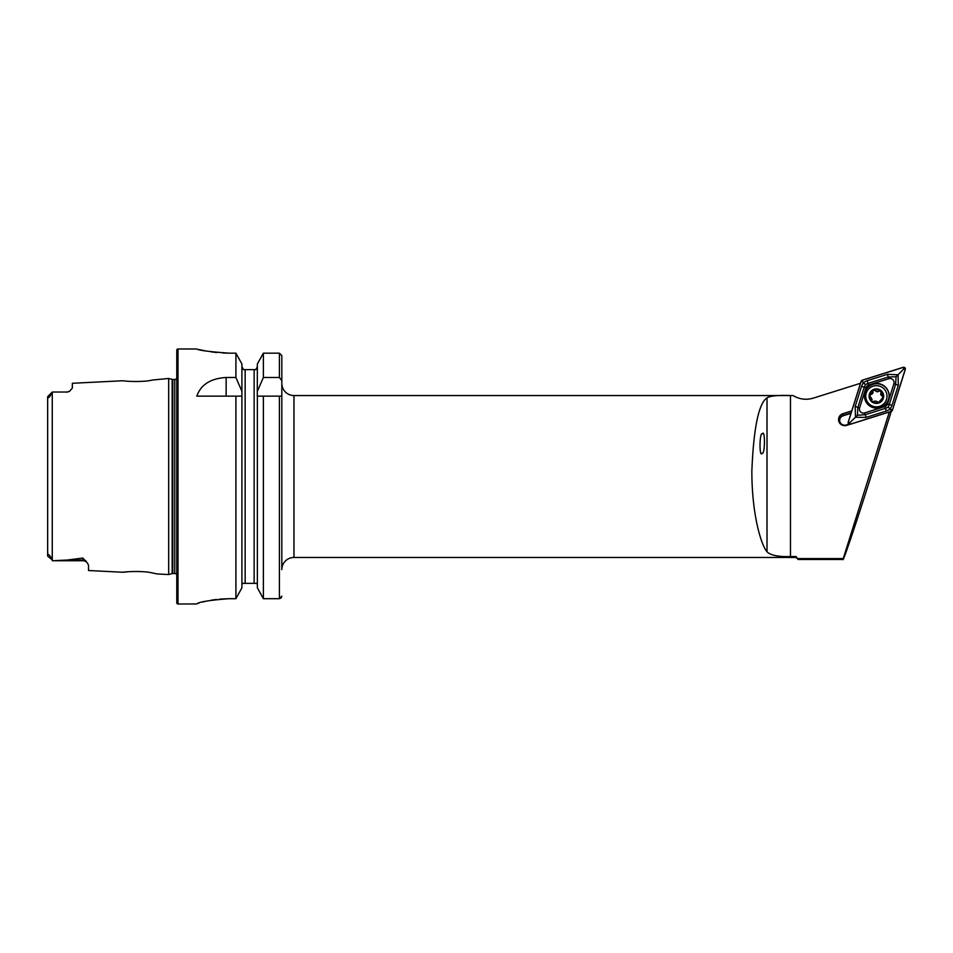 <?xml version="1.0" encoding="UTF-8"?>
<svg xmlns="http://www.w3.org/2000/svg" width="953" height="953" viewBox="0 0 953 953"><rect width="100%" height="100%" fill="white"/><g stroke="black" fill="none" stroke-linecap="round" stroke-linejoin="round"><path stroke-width="1.43" d="M152.337 572.956L157.293 573.968L152.385 572.956C142.628 570.454 122.449 571.895 123.211 572.265L88.534 570.525L88.534 565.332L87.509 563.152M142.176 571.657L140.401 571.55M157.293 573.968L168.681 574.54L172.148 573.611L172.148 379.389L168.681 378.46L152.313 380.056C142.664 382.546 122.437 381.105 123.211 380.735L72.345 383.285L72.345 388.074L69.772 391.099A5.67 5.67 0 0 1 66.674 392.017L52.308 392.017L50.985 393.958C50.854 396.031 47.388 399.414 47.9 396.853L52.272 392.052L47.698 396.627L47.65 403.679M762.329 433.794C765.307 428.743 765.033 455.129 762.138 453.271C759.16 458.322 759.434 431.935 762.329 433.794M889.328 412.006L842.976 559.482C842.714 563.199 858.069 517.562 870.911 476.5L891.258 411.398M842.976 559.482L798.137 559.482L796.124 556.564L796.124 557.457L293.965 557.457L293.965 395.543A12.139 12.139 0 0 1 281.826 383.392M82.863 560.745L52.308 560.745L67.02 560.054L82.863 558.053L87.354 562.961A5.67 5.67 0 0 0 82.863 560.745L82.863 558.053M52.308 392.017L66.674 392.017M69.772 391.099L66.674 392.207M168.681 574.54L168.681 378.46M172.148 573.611A2.43 2.43 0 0 1 172.779 573.527L172.779 379.473A2.43 2.43 0 0 1 172.148 379.389M172.779 573.527L174.756 573.527L174.756 379.473L172.779 379.473M174.756 573.527A2.43 2.43 0 0 1 176.781 574.623M174.756 379.473A2.43 2.43 0 0 0 176.781 378.377M177.997 348.989A1.215 1.215 0 0 0 176.781 350.204L176.781 602.796A1.215 1.215 0 0 0 177.997 604.011L177.997 348.989L196.818 348.989C198.724 350.359 209.517 351.752 229.196 353.17L235.915 353.17L241.907 363.951L235.915 353.17L235.915 377.495L241.907 391.29L241.907 363.951M263.373 598.698L257.37 587.81L263.373 598.698L279.396 598.698L281.135 597.936L281.826 596.161L279.396 598.698L263.373 598.698L263.373 396.15L281.826 396.15L281.826 569.608A12.139 12.139 0 0 1 293.965 557.457M235.915 377.495L226.147 377.495C210.625 378.436 200.845 384.655 196.818 396.15L235.915 396.15L235.915 598.698L241.907 587.81L235.915 598.698L229.196 598.698C209.517 600.187 198.724 601.939 196.818 603.952L177.997 604.011M47.65 549.321L47.769 555.802C46.935 552.156 51.391 556.588 51.45 559.256L47.662 556.111M790.466 395.543C778.458 395.078 770.632 395.829 767.01 397.794C758.695 403.441 753.644 427.79 751.857 470.853C751.738 512.464 760.589 544.199 767.01 551.799C770.62 555.325 778.446 556.909 790.466 556.564L790.466 395.543L793.075 395.543L293.965 395.543M790.466 556.564L796.124 556.564M793.075 395.543C799.424 399.355 806.167 400.212 813.29 398.128L860.488 383.285M842.988 558.589L798.137 558.589M851.768 410.91L842.857 413.709A6.135 6.123 -0 0 0 838.843 421.393A6.135 6.123 -0 0 0 846.55 425.395L849.695 424.407M128.202 571.729L123.211 572.265M51.45 559.256L47.65 556.052L47.65 396.793M281.826 569.608L281.826 355.683L281.826 380.64L279.396 377.495L279.396 353.17L263.373 353.17L257.37 363.951L263.373 353.17L263.373 377.495L279.396 377.495M257.37 587.81L257.37 396.15L263.373 396.15L257.274 396.15L257.37 363.951M241.907 587.81L241.907 391.29M235.915 396.15L241.907 396.15L235.915 396.15M281.826 355.683L279.396 353.17M257.37 391.29L263.373 377.495M255.773 369.633L257.37 366.726L255.773 369.633L254.141 369.633L255.773 369.633M256.976 583.367L257.37 584.999L256.976 583.367L242.312 583.367L241.907 584.999L242.312 583.367M254.141 583.367L254.141 369.633L243.503 369.633L245.147 369.633L245.147 583.367M241.907 366.726L243.503 369.633L241.907 366.726M199.296 349.596L202.227 350.251M202.37 350.287L206.324 351.061M211.209 351.86L216.724 352.539M222.919 353.015L229.196 353.17M196.818 603.94L197.438 603.594M198.26 603.285L199.225 602.963M202.358 602.07L206.158 601.164M211.185 600.199L216.557 599.437M219.738 599.103L229.196 598.698M851.148 412.84L843.179 415.353A5.063 5.051 180 0 0 839.641 420.166A5.063 5.051 180 0 0 846.228 424.978L848.825 424.156M851.005 413.316L843.179 415.77A5.063 5.051 -0 0 0 839.641 420.38M888.53 399.498A12.341 12.318 0 0 0 878.63 383.618A12.341 12.318 0 0 0 864.407 395.793A12.341 12.318 0 0 0 888.53 399.498M889.101 395.936A12.341 12.318 0 0 0 864.979 392.374A12.341 12.318 0 0 0 864.407 395.936M868.624 385.048A4.05 4.038 0 0 0 865.979 387.68L859.606 407.836A4.05 4.038 0 0 0 864.693 412.899L884.884 406.55A4.05 4.038 0 0 0 887.529 403.905L893.89 383.761A4.05 4.038 0 0 0 888.815 378.698L868.624 385.048L868.076 383.392L865.384 384.547L864.24 387.216L865.979 387.68M850.159 424.323L891.317 411.374L892.377 410.338L905.35 369.276L903.337 367.274L862.179 380.211L861.131 381.26L848.158 422.322L850.159 424.323M861.202 381.295L848.241 422.31A1.537 1.537 0 0 0 850.171 424.24L891.293 411.303A1.537 1.537 0 0 0 892.294 410.302L905.267 369.276A1.537 1.537 0 0 0 903.337 367.358L862.215 380.295A1.537 1.537 0 0 0 861.202 381.295L862.679 381.819L862.215 380.295M861.536 386.358L864.24 387.216L857.879 407.36L857.426 415.258L865.241 414.698L885.432 408.349L888.125 407.229L889.268 404.525L895.629 384.381L896.082 376.697L898.048 374.767L898.334 385.226L891.972 405.382L890.114 409.23L886.278 411.053L866.086 417.402L855.46 417.259L855.175 406.514L861.536 386.358L863.382 382.558L867.218 380.688L887.422 374.338L898.048 374.767L903.789 368.882L905.267 369.276M888.125 407.229L892.294 410.302M865.384 384.547L862.679 381.819M857.426 415.258L849.707 422.834L848.241 422.31M896.082 376.697L888.267 377.043L888.815 378.698M872.996 391.349A1.358 1.358 180 0 1 875.438 390.754A2.371 2.371 -0 0 0 878.869 391.23A1.358 1.358 180 0 1 881.06 392.1M879.083 402.369A6.778 6.766 -0 0 0 883.097 397.103L880.548 390.825L877.046 391.361L873.675 389.968A6.778 6.766 -0 0 0 869.708 394.995L869.636 395.471A6.778 6.766 -0 0 0 872.019 401.344L872.4 401.642A6.778 6.766 -0 0 0 878.761 402.5L879.726 401.01A2.371 2.371 -0 0 0 879.75 401.38A1.358 1.358 180 0 1 879.762 401.392L883.097 397.103A6.778 6.766 -0 0 0 873.984 389.837M872.4 401.642L875.7 401.022L878.761 402.5M877.868 385.739A10.626 10.602 -0 0 0 865.765 396.245A10.626 10.602 -0 0 0 874.902 406.74A10.626 10.602 -0 0 0 887.017 396.245A10.626 10.602 -0 0 0 877.868 385.739M883.598 397.175A7.29 7.267 -0 0 0 877.403 388.967A7.29 7.267 -0 0 0 869.172 395.15A7.29 7.267 -0 0 0 875.366 403.357A7.29 7.267 -0 0 0 883.598 397.175M865.765 396.245L865.765 396.448A10.626 10.602 -0 0 0 874.902 406.943A10.626 10.602 -0 0 0 887.017 396.448L887.017 396.245M871.697 400.641A1.358 1.358 180 0 1 871.804 400.272A2.371 2.371 -0 0 0 872.019 399.283L869.636 395.471L873.019 392.112A2.371 2.371 -0 0 1 870.875 394.471L870.875 394.077M873.675 389.968L872.984 391.147M881.072 391.897L880.727 393.839A2.371 2.371 -0 0 0 882.252 396.055A1.358 1.358 180 0 1 883.097 397.115L883.109 396.913M869.648 395.614A1.358 1.358 180 0 1 870.875 394.471M86.02 560.96A5.67 5.325 0 0 0 82.863 560.054L67.02 560.054M52.26 560.674L52.26 392.064M767.01 551.799L767.01 397.794M279.396 598.698L279.396 396.15M226.147 377.495L226.147 396.15M47.9 396.853L50.985 393.958M842.857 413.709L843.179 415.77M903.789 368.882L903.337 367.358M849.707 422.834L850.171 424.24M890.829 409.897L891.293 411.303M887.422 374.338L888.267 377.043L868.076 383.392L867.218 380.688M898.334 385.226L893.89 383.761M891.972 405.382L887.529 403.905M886.278 411.053L884.884 406.55M866.086 417.402L864.693 412.899M855.175 406.514L859.606 407.836M796.124 557.457L798.137 559.482"/></g></svg>
